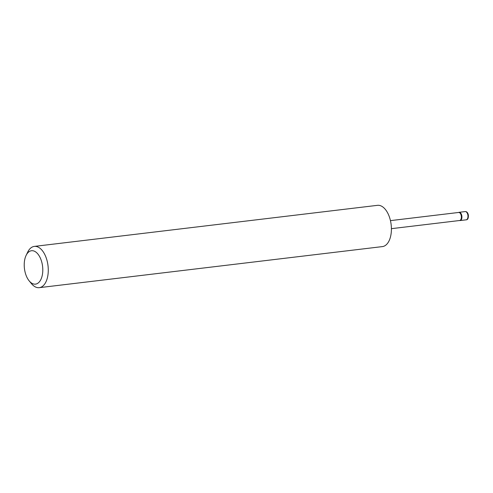 <?xml version="1.0" encoding="UTF-8"?>
<svg xmlns="http://www.w3.org/2000/svg" width="493" height="493" viewBox="0 0 493 493"><rect width="100%" height="100%" fill="white"/><g stroke="black" fill="none" stroke-linecap="round" stroke-linejoin="round"><path stroke-width="0.74" d="M458.527 212.483L458.878 212.36A4.154 2.255 83.2 0 1 459.131 212.304A4.154 2.255 83.2 0 1 461.812 215.798A4.154 2.255 83.2 0 1 460.117 220.556A4.154 2.255 83.2 0 1 459.858 220.562L459.488 220.525M458.404 212.52A4.049 2.2 83.2 0 1 458.65 212.465A4.049 2.2 83.2 0 1 461.269 215.872A4.049 2.2 83.2 0 1 459.612 220.513L391.411 228.672M24.65 269.991A16.817 9.133 -96.8 0 0 29.161 280.862A16.817 9.133 -96.8 0 0 39.458 281.756A16.817 9.133 -96.8 0 0 42.367 264.864A16.817 9.133 -96.8 0 0 35.102 251.566A16.817 9.133 -96.8 0 0 26.117 255.392A16.817 9.133 -96.8 0 0 24.65 269.991M26.117 255.392L27.676 252.169A20.78 11.284 83.2 0 1 34.337 246.401A20.78 11.284 83.2 0 1 47.747 263.866A20.78 11.284 83.2 0 1 39.274 287.666A20.78 11.284 83.2 0 1 31.441 283.635L29.161 280.862M34.337 246.401L377.472 205.334A20.78 11.284 83.2 0 1 390.881 222.799A20.78 11.284 83.2 0 1 382.414 246.599L39.274 287.666M465.189 211.577C466.779 211.491 467.832 212.649 468.35 215.059C468.504 218.226 467.783 219.816 466.181 219.829A4.154 2.255 -96.8 0 0 467.875 215.071A4.154 2.255 -96.8 0 0 465.189 211.577L459.131 212.304M460.117 220.556L466.181 219.829M390.45 220.63L458.65 212.465"/></g></svg>
